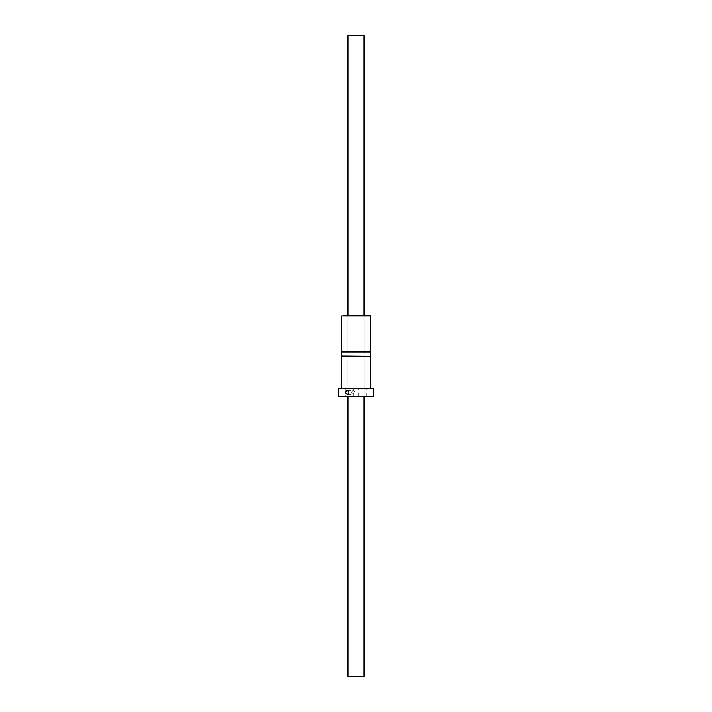 <?xml version="1.0" encoding="UTF-8"?>
<svg xmlns="http://www.w3.org/2000/svg" width="712" height="712" viewBox="0 0 712 712"><rect width="100%" height="100%" fill="white"/><g stroke="black" fill="none" stroke-linecap="round" stroke-linejoin="round"><path stroke-width="0.53" stroke-dasharray="3.56 2.67" d="M364.01 676.4L347.99 676.4M364.01 315.55L364.01 396.45L364.01 315.55L347.99 315.55L347.99 396.45L364.01 396.45L347.99 396.45L347.99 315.55L364.01 315.55L341.983 315.55M364.01 35.6L347.99 35.6M356 388.44L341.582 388.44L356 388.44M373.622 396.45L338.378 396.45L338.378 388.44L373.622 388.44L373.622 396.45M351.185 392.445L352.938 394.448C355.43 393.113 355.43 391.778 352.938 390.443L351.185 392.445M342.686 388.44L340.042 388.44L342.686 388.44M369.314 388.44L371.958 388.44L369.314 388.44M345.329 396.45L340.042 396.45L345.329 396.45L340.042 396.45L345.329 396.45L345.329 388.44L345.329 396.45M357.869 396.45L353.357 396.45L357.869 396.45M369.314 396.45L371.958 396.45L369.314 396.45M341.724 356.045L370.276 356.045M341.724 351.995L370.276 351.995M341.582 356.312L370.418 356.312M370.418 351.728L341.582 351.728M341.582 315.95L370.418 315.95M371.958 396.45L371.958 388.44L371.958 396.45M366.671 396.45L366.671 388.44L366.671 396.45M358.643 396.45L358.643 388.44L358.643 396.45M353.357 396.45L353.357 388.44L353.357 396.45M340.042 396.45L340.042 388.44L340.042 396.45M347.109 394.448L352.938 394.448M347.109 390.443L352.938 390.443"/><path stroke-width="1.07" d="M347.99 396.45L347.99 676.4L364.01 676.4L364.01 396.45M341.582 315.95L341.582 351.728L370.418 351.728L370.418 315.95L341.582 315.95L370.017 315.55L364.01 315.55L364.01 35.6L347.99 35.6L347.99 315.55M338.378 388.44L338.378 396.45L373.622 396.45L373.622 388.44L338.378 388.44M347.109 394.448L345.293 392.445L347.109 390.443C349.53 391.778 349.53 393.113 347.109 394.448M341.582 388.44L341.582 356.312L370.418 356.312L341.724 356.045L341.582 351.728M370.276 356.045L370.276 351.995L341.724 351.995M370.418 356.312L370.418 388.44"/></g></svg>
